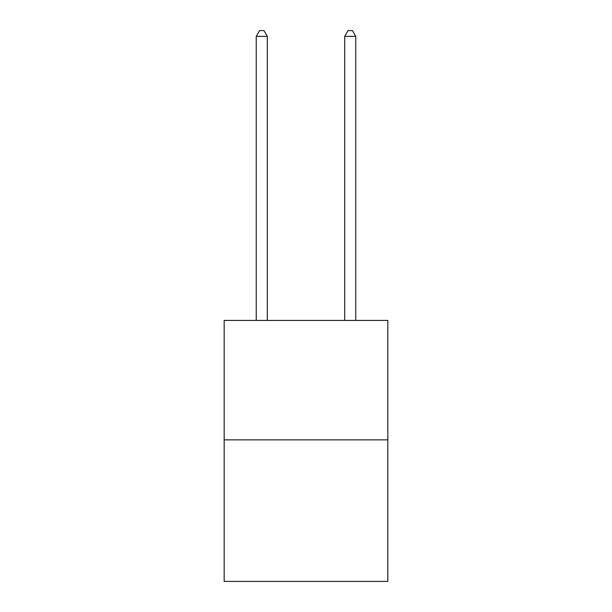 <?xml version="1.0" encoding="UTF-8"?>
<svg xmlns="http://www.w3.org/2000/svg" width="612" height="612" viewBox="0 0 612 612"><rect width="100%" height="100%" fill="white"/><g stroke="black" fill="none" stroke-linecap="round" stroke-linejoin="round"><path stroke-width="0.92" d="M387.832 439.852L387.832 320.42L224.168 320.42L224.168 581.4L387.832 581.4L387.832 439.852L224.168 439.852M267.299 320.42L267.299 36.353L256.237 36.353L256.237 320.42M256.237 36.353L259.557 30.6L263.979 30.6L267.299 36.353M355.763 320.42L355.763 36.353L344.701 36.353L344.701 320.42M344.701 36.353L348.021 30.6L352.443 30.6L355.763 36.353"/></g></svg>
